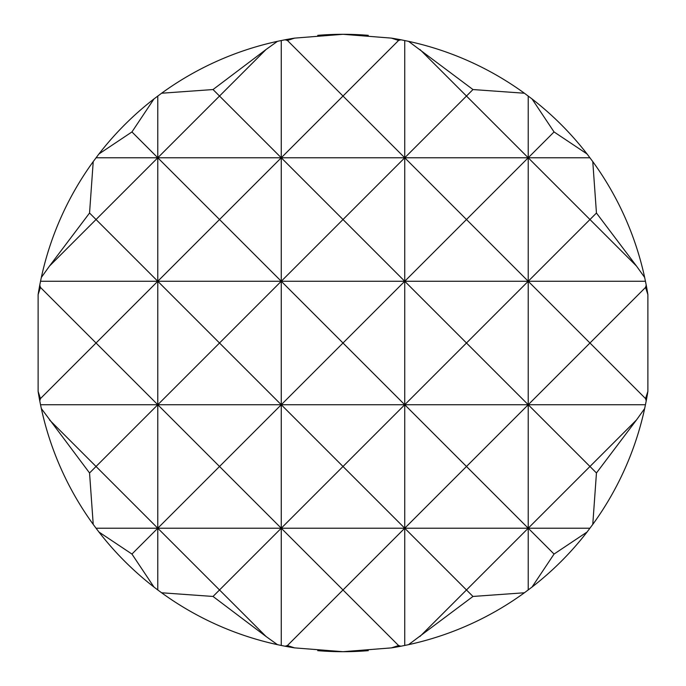 <?xml version="1.0" encoding="UTF-8"?>
<svg xmlns="http://www.w3.org/2000/svg" width="686" height="686" viewBox="0 0 686 686"><rect width="100%" height="100%" fill="white"/><g stroke="black" fill="none" stroke-linecap="round" stroke-linejoin="round"><path stroke-width="1.03" d="M368.262 650.662A308.7 308.7 0 0 1 317.738 650.662M317.738 35.338A308.7 308.7 0 0 1 368.262 35.338M294.611 38.116L287.408 40.448L285.076 39.779A308.7 308.7 0 0 1 294.611 38.116L343 34.3L391.389 38.116A308.7 308.7 0 0 1 400.924 39.779L408.556 41.34A308.7 308.7 0 0 1 524.404 93.227L532.036 98.947A308.7 308.7 0 0 1 587.053 153.964L592.773 161.596A308.7 308.7 0 0 1 644.66 277.444L646.221 285.076A308.7 308.7 0 0 1 647.884 294.611L647.884 391.389A308.7 308.7 0 0 1 646.221 400.924L644.66 408.556A308.7 308.7 0 0 1 592.773 524.404L587.053 532.036A308.7 308.7 0 0 1 532.036 587.053L524.404 592.773A308.7 308.7 0 0 1 408.556 644.66L400.924 646.221A308.7 308.7 0 0 1 391.389 647.884L343 651.7L294.611 647.884A308.7 308.7 0 0 1 285.076 646.221L287.408 645.552L343 589.96L281.26 528.22L343 466.48L281.26 404.74L343 343L281.26 281.26L281.26 404.74L157.78 404.74L219.52 343L281.26 404.74L219.52 466.48L157.78 404.74L157.78 528.22L219.52 466.48L281.26 528.22L96.04 528.22L93.227 524.404A308.7 308.7 0 0 1 41.34 408.556L89.549 472.971L96.04 466.48L49.503 419.943M524.404 93.227L472.971 89.549L466.48 96.04L528.22 157.78L466.48 219.52L528.22 281.26L404.74 281.26L466.48 219.52L404.74 157.78L404.74 404.74L466.48 343L404.74 281.26L281.26 281.26L343 219.52L404.74 281.26L343 343L404.74 404.74L281.26 404.74L281.26 528.22L219.52 589.96L266.057 636.497L277.444 644.66A308.7 308.7 0 0 1 161.596 592.773L213.029 596.451L266.057 636.497M589.96 157.78L528.22 157.78L528.22 281.26L589.96 219.52L528.22 157.78L404.74 157.78L343 219.52L281.26 157.78L281.26 281.26L219.52 343L157.78 281.26L219.52 219.52L281.26 281.26L157.78 281.26L157.78 404.74L96.04 466.48L157.78 528.22L131.944 554.056L153.964 587.053A308.7 308.7 0 0 1 98.947 532.036L131.944 554.056M645.466 281.26L528.22 281.26L528.22 404.74L589.96 343L528.22 281.26L466.48 343L528.22 404.74L404.74 404.74L343 466.48L404.74 528.22L466.48 466.48L404.74 404.74L404.74 528.22L281.26 528.22L281.26 645.466L277.444 644.66M266.057 49.503L213.029 89.549L161.596 93.227A308.7 308.7 0 0 1 277.444 41.34L266.057 49.503L219.52 96.04L281.26 157.78L343 96.04L404.74 157.78L281.26 157.78L219.52 219.52L157.78 157.78L157.78 281.26L96.04 343L157.78 404.74L40.534 404.74L39.779 400.924A308.7 308.7 0 0 1 38.116 391.389L40.448 398.592L96.04 343L40.448 287.408L38.116 294.611A308.7 308.7 0 0 1 39.779 285.076L40.448 287.408M645.466 404.74L528.22 404.74L528.22 528.22L589.96 466.48L596.451 472.971L636.497 419.943L589.96 466.48L528.22 404.74L466.48 466.48L528.22 528.22L404.74 528.22L343 589.96L398.592 645.552L400.924 646.221M277.444 41.34L281.26 40.534L281.26 157.78L157.78 157.78L219.52 96.04L213.029 89.549M472.971 89.549L408.556 41.34M404.74 40.534L404.74 157.78L466.48 96.04L419.943 49.503M89.549 213.029L49.503 266.057L96.04 219.52L89.549 213.029L93.227 161.596L98.947 153.964A308.7 308.7 0 0 1 153.964 98.947L131.944 131.944L157.78 157.78L96.04 219.52L157.78 281.26L40.534 281.26L41.34 277.444A308.7 308.7 0 0 1 93.227 161.596M213.029 596.451L219.52 589.96L157.78 528.22L157.78 589.96L153.964 587.053M408.556 644.66L472.971 596.451L524.404 592.773M419.943 636.497L466.48 589.96L472.971 596.451M532.036 587.053L554.056 554.056L528.22 528.22L466.48 589.96L404.74 528.22L404.74 645.466M596.451 213.029L589.96 219.52L636.497 266.057L596.451 213.029L592.773 161.596M644.66 277.444L636.497 266.057M587.053 153.964L554.056 131.944L532.036 98.947M528.22 96.04L528.22 157.78L554.056 131.944M400.924 39.779L398.592 40.448L343 96.04L287.408 40.448M398.592 40.448L391.389 38.116M281.26 40.534L285.076 39.779M153.964 98.947L161.596 93.227M157.78 96.04L157.78 157.78L96.04 157.78M131.944 131.944L98.947 153.964M49.503 266.057L41.34 277.444M39.779 285.076L40.534 281.26M38.116 391.389L38.116 294.611M40.448 398.592L39.779 400.924M41.34 408.556L40.534 404.74M89.549 472.971L93.227 524.404M98.947 532.036L96.04 528.22M161.596 592.773L157.78 589.96M285.076 646.221L281.26 645.466M287.408 645.552L294.611 647.884M391.389 647.884L398.592 645.552M589.96 528.22L528.22 528.22L528.22 589.96M554.056 554.056L587.053 532.036M592.773 524.404L596.451 472.971M636.497 419.943L644.66 408.556M646.221 400.924L645.552 398.592L647.884 391.389M647.884 294.611L645.552 287.408L589.96 343L645.552 398.592M645.552 287.408L646.221 285.076"/></g></svg>
